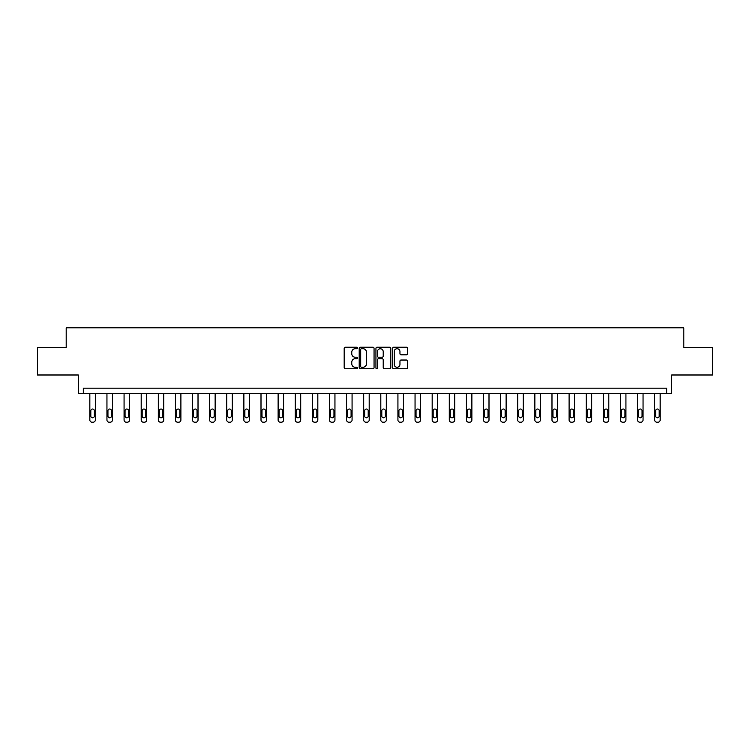 <?xml version="1.0" encoding="UTF-8"?>
<svg xmlns="http://www.w3.org/2000/svg" width="750" height="750" viewBox="0 0 750 750"><rect width="100%" height="100%" fill="white"/><g stroke="black" fill="none" stroke-linecap="round" stroke-linejoin="round"><path stroke-width="1.12" d="M357.441 347.963A0.75 0.75 0 0 0 356.691 347.213L345.253 347.213A1.078 1.078 0 0 0 344.175 348.291L344.175 367.678A1.078 1.078 0 0 0 345.253 368.756L356.691 368.756A0.75 0.75 0 0 0 357.441 367.997A0.75 0.75 0 0 0 356.691 367.247L355.209 367.247A3.45 3.45 0 0 1 351.769 363.797L351.769 362.184A3.45 3.45 0 0 1 355.209 358.734L356.691 358.734A0.75 0.75 0 0 0 357.441 357.984A0.75 0.75 0 0 0 356.691 357.225L355.209 357.225A3.45 3.45 0 0 1 351.769 353.784L351.769 352.162A3.45 3.45 0 0 1 355.209 348.722L356.691 348.722A0.75 0.75 0 0 0 357.441 347.963M37.5 347.559L37.5 374.991L78.319 374.991L78.319 393.637L671.681 393.637L671.681 374.991L712.5 374.991L712.5 347.559L683.812 347.559L683.812 327.806L66.188 327.806L66.188 347.559L37.5 347.559M406.472 354.806A1.078 1.078 0 0 0 407.55 353.728L407.55 348.291A1.078 1.078 0 0 0 406.472 347.213L393.769 347.213A1.078 1.078 0 0 0 392.691 348.291L392.691 367.678A1.078 1.078 0 0 0 393.769 368.756L406.472 368.756A1.078 1.078 0 0 0 407.55 367.678L407.55 361.106A1.078 1.078 0 0 0 406.472 360.028L401.034 360.028A1.078 1.078 0 0 0 399.956 361.106L399.956 364.359A2.878 2.878 0 0 1 397.078 367.247A2.878 2.878 0 0 1 394.2 364.359L394.2 351.6A2.878 2.878 0 0 1 397.078 348.722A2.878 2.878 0 0 1 399.956 351.6L399.956 353.728A1.078 1.078 0 0 0 401.034 354.806L406.472 354.806M666.694 393.637L666.694 388.153L83.306 388.153L83.306 393.637M374.053 348.291A1.078 1.078 0 0 0 372.984 347.213L360.272 347.213A1.078 1.078 0 0 0 359.194 348.291L359.194 367.678A1.078 1.078 0 0 0 360.272 368.756L372.984 368.756A1.078 1.078 0 0 0 374.053 367.678L374.053 348.291M377.016 347.213L389.728 347.213A1.078 1.078 0 0 1 390.806 348.291L390.806 367.678A1.078 1.078 0 0 1 389.728 368.756L384.291 368.756A1.078 1.078 0 0 1 383.212 367.678L383.212 359.812A1.078 1.078 0 0 0 382.134 358.734L378.525 358.734A1.078 1.078 0 0 0 377.447 359.812L377.447 367.997A0.75 0.75 0 0 1 376.697 368.756A0.75 0.75 0 0 1 375.947 367.997L375.947 348.291A1.078 1.078 0 0 1 377.016 347.213M361.453 348.722A0.75 0.75 0 0 0 360.703 349.472L360.703 366.488A0.75 0.75 0 0 0 361.453 367.247L363.019 367.247A3.45 3.45 0 0 0 366.469 363.797L366.469 352.162A3.45 3.45 0 0 0 363.019 348.722L361.453 348.722M383.212 351.656A2.878 2.878 0 0 0 380.334 348.778A2.878 2.878 0 0 0 377.447 351.656L377.447 356.147A1.078 1.078 0 0 0 378.525 357.225L382.134 357.225A1.078 1.078 0 0 0 383.212 356.147L383.212 351.656M95.325 393.637L95.325 420A2.194 2.194 0 0 1 93.131 422.194L92.034 422.194A2.194 2.194 0 0 1 89.841 420L89.841 393.637M94.331 416.044L94.331 410.784A1.753 1.753 0 0 0 92.578 409.022A1.753 1.753 0 0 0 90.825 410.784L90.825 416.044A1.753 1.753 0 0 0 92.578 417.806A1.753 1.753 0 0 0 94.331 416.044M112.434 393.637L112.434 420A2.194 2.194 0 0 1 110.241 422.194L109.144 422.194A2.194 2.194 0 0 1 106.95 420L106.95 393.637M111.45 416.044L111.45 410.784A1.753 1.753 0 0 0 109.697 409.022A1.753 1.753 0 0 0 107.944 410.784L107.944 416.044A1.753 1.753 0 0 0 109.697 417.806A1.753 1.753 0 0 0 111.45 416.044M129.553 393.637L129.553 420A2.194 2.194 0 0 1 127.359 422.194L126.263 422.194A2.194 2.194 0 0 1 124.069 420L124.069 393.637M128.569 416.044L128.569 410.784A1.753 1.753 0 0 0 126.816 409.022A1.753 1.753 0 0 0 125.053 410.784L125.053 416.044A1.753 1.753 0 0 0 126.816 417.806A1.753 1.753 0 0 0 128.569 416.044M146.672 393.637L146.672 420A2.194 2.194 0 0 1 144.478 422.194L143.381 422.194A2.194 2.194 0 0 1 141.188 420L141.188 393.637M145.688 416.044L145.688 410.784A1.753 1.753 0 0 0 143.925 409.022A1.753 1.753 0 0 0 142.172 410.784L142.172 416.044A1.753 1.753 0 0 0 143.925 417.806A1.753 1.753 0 0 0 145.688 416.044M163.791 393.637L163.791 420A2.194 2.194 0 0 1 161.597 422.194L160.5 422.194A2.194 2.194 0 0 1 158.306 420L158.306 393.637M162.797 416.044L162.797 410.784A1.753 1.753 0 0 0 161.044 409.022A1.753 1.753 0 0 0 159.291 410.784L159.291 416.044A1.753 1.753 0 0 0 161.044 417.806A1.753 1.753 0 0 0 162.797 416.044M180.9 393.637L180.9 420A2.194 2.194 0 0 1 178.706 422.194L177.609 422.194A2.194 2.194 0 0 1 175.416 420L175.416 393.637M179.916 416.044L179.916 410.784A1.753 1.753 0 0 0 178.162 409.022A1.753 1.753 0 0 0 176.409 410.784L176.409 416.044A1.753 1.753 0 0 0 178.162 417.806A1.753 1.753 0 0 0 179.916 416.044M198.019 393.637L198.019 420A2.194 2.194 0 0 1 195.825 422.194L194.728 422.194A2.194 2.194 0 0 1 192.534 420L192.534 393.637M197.034 416.044L197.034 410.784A1.753 1.753 0 0 0 195.281 409.022A1.753 1.753 0 0 0 193.519 410.784L193.519 416.044A1.753 1.753 0 0 0 195.281 417.806A1.753 1.753 0 0 0 197.034 416.044M215.137 393.637L215.137 420A2.194 2.194 0 0 1 212.944 422.194L211.847 422.194A2.194 2.194 0 0 1 209.653 420L209.653 393.637M214.153 416.044L214.153 410.784A1.753 1.753 0 0 0 212.391 409.022A1.753 1.753 0 0 0 210.638 410.784L210.638 416.044A1.753 1.753 0 0 0 212.391 417.806A1.753 1.753 0 0 0 214.153 416.044M232.256 393.637L232.256 420A2.194 2.194 0 0 1 230.062 422.194L228.966 422.194A2.194 2.194 0 0 1 226.772 420L226.772 393.637M231.263 416.044L231.263 410.784A1.753 1.753 0 0 0 229.509 409.022A1.753 1.753 0 0 0 227.756 410.784L227.756 416.044A1.753 1.753 0 0 0 229.509 417.806A1.753 1.753 0 0 0 231.263 416.044M249.366 393.637L249.366 420A2.194 2.194 0 0 1 247.172 422.194L246.075 422.194A2.194 2.194 0 0 1 243.881 420L243.881 393.637M248.381 416.044L248.381 410.784A1.753 1.753 0 0 0 246.628 409.022A1.753 1.753 0 0 0 244.875 410.784L244.875 416.044A1.753 1.753 0 0 0 246.628 417.806A1.753 1.753 0 0 0 248.381 416.044M266.484 393.637L266.484 420A2.194 2.194 0 0 1 264.291 422.194L263.194 422.194A2.194 2.194 0 0 1 261 420L261 393.637M265.5 416.044L265.5 410.784A1.753 1.753 0 0 0 263.747 409.022A1.753 1.753 0 0 0 261.984 410.784L261.984 416.044A1.753 1.753 0 0 0 263.747 417.806A1.753 1.753 0 0 0 265.5 416.044M283.603 393.637L283.603 420A2.194 2.194 0 0 1 281.409 422.194L280.312 422.194A2.194 2.194 0 0 1 278.119 420L278.119 393.637M282.619 416.044L282.619 410.784A1.753 1.753 0 0 0 280.856 409.022A1.753 1.753 0 0 0 279.103 410.784L279.103 416.044A1.753 1.753 0 0 0 280.856 417.806A1.753 1.753 0 0 0 282.619 416.044M300.722 393.637L300.722 420A2.194 2.194 0 0 1 298.528 422.194L297.431 422.194A2.194 2.194 0 0 1 295.238 420L295.238 393.637M299.728 416.044L299.728 410.784A1.753 1.753 0 0 0 297.975 409.022A1.753 1.753 0 0 0 296.222 410.784L296.222 416.044A1.753 1.753 0 0 0 297.975 417.806A1.753 1.753 0 0 0 299.728 416.044M317.831 393.637L317.831 420A2.194 2.194 0 0 1 315.637 422.194L314.541 422.194A2.194 2.194 0 0 1 312.347 420L312.347 393.637M316.847 416.044L316.847 410.784A1.753 1.753 0 0 0 315.094 409.022A1.753 1.753 0 0 0 313.341 410.784L313.341 416.044A1.753 1.753 0 0 0 315.094 417.806A1.753 1.753 0 0 0 316.847 416.044M334.95 393.637L334.95 420A2.194 2.194 0 0 1 332.756 422.194L331.659 422.194A2.194 2.194 0 0 1 329.466 420L329.466 393.637M333.966 416.044L333.966 410.784A1.753 1.753 0 0 0 332.213 409.022A1.753 1.753 0 0 0 330.45 410.784L330.45 416.044A1.753 1.753 0 0 0 332.213 417.806A1.753 1.753 0 0 0 333.966 416.044M352.069 393.637L352.069 420A2.194 2.194 0 0 1 349.875 422.194L348.778 422.194A2.194 2.194 0 0 1 346.584 420L346.584 393.637M351.084 416.044L351.084 410.784A1.753 1.753 0 0 0 349.322 409.022A1.753 1.753 0 0 0 347.569 410.784L347.569 416.044A1.753 1.753 0 0 0 349.322 417.806A1.753 1.753 0 0 0 351.084 416.044M369.188 393.637L369.188 420A2.194 2.194 0 0 1 366.994 422.194L365.897 422.194A2.194 2.194 0 0 1 363.703 420L363.703 393.637M368.194 416.044L368.194 410.784A1.753 1.753 0 0 0 366.441 409.022A1.753 1.753 0 0 0 364.688 410.784L364.688 416.044A1.753 1.753 0 0 0 366.441 417.806A1.753 1.753 0 0 0 368.194 416.044M386.297 393.637L386.297 420A2.194 2.194 0 0 1 384.103 422.194L383.006 422.194A2.194 2.194 0 0 1 380.812 420L380.812 393.637M385.312 416.044L385.312 410.784A1.753 1.753 0 0 0 383.559 409.022A1.753 1.753 0 0 0 381.806 410.784L381.806 416.044A1.753 1.753 0 0 0 383.559 417.806A1.753 1.753 0 0 0 385.312 416.044M403.416 393.637L403.416 420A2.194 2.194 0 0 1 401.222 422.194L400.125 422.194A2.194 2.194 0 0 1 397.931 420L397.931 393.637M402.431 416.044L402.431 410.784A1.753 1.753 0 0 0 400.678 409.022A1.753 1.753 0 0 0 398.916 410.784L398.916 416.044A1.753 1.753 0 0 0 400.678 417.806A1.753 1.753 0 0 0 402.431 416.044M420.534 393.637L420.534 420A2.194 2.194 0 0 1 418.341 422.194L417.244 422.194A2.194 2.194 0 0 1 415.05 420L415.05 393.637M419.55 416.044L419.55 410.784A1.753 1.753 0 0 0 417.787 409.022A1.753 1.753 0 0 0 416.034 410.784L416.034 416.044A1.753 1.753 0 0 0 417.787 417.806A1.753 1.753 0 0 0 419.55 416.044M437.653 393.637L437.653 420A2.194 2.194 0 0 1 435.459 422.194L434.363 422.194A2.194 2.194 0 0 1 432.169 420L432.169 393.637M436.659 416.044L436.659 410.784A1.753 1.753 0 0 0 434.906 409.022A1.753 1.753 0 0 0 433.153 410.784L433.153 416.044A1.753 1.753 0 0 0 434.906 417.806A1.753 1.753 0 0 0 436.659 416.044M454.762 393.637L454.762 420A2.194 2.194 0 0 1 452.569 422.194L451.472 422.194A2.194 2.194 0 0 1 449.278 420L449.278 393.637M453.778 416.044L453.778 410.784A1.753 1.753 0 0 0 452.025 409.022A1.753 1.753 0 0 0 450.272 410.784L450.272 416.044A1.753 1.753 0 0 0 452.025 417.806A1.753 1.753 0 0 0 453.778 416.044M471.881 393.637L471.881 420A2.194 2.194 0 0 1 469.688 422.194L468.591 422.194A2.194 2.194 0 0 1 466.397 420L466.397 393.637M470.897 416.044L470.897 410.784A1.753 1.753 0 0 0 469.144 409.022A1.753 1.753 0 0 0 467.381 410.784L467.381 416.044A1.753 1.753 0 0 0 469.144 417.806A1.753 1.753 0 0 0 470.897 416.044M489 393.637L489 420A2.194 2.194 0 0 1 486.806 422.194L485.709 422.194A2.194 2.194 0 0 1 483.516 420L483.516 393.637M488.016 416.044L488.016 410.784A1.753 1.753 0 0 0 486.253 409.022A1.753 1.753 0 0 0 484.5 410.784L484.5 416.044A1.753 1.753 0 0 0 486.253 417.806A1.753 1.753 0 0 0 488.016 416.044M506.119 393.637L506.119 420A2.194 2.194 0 0 1 503.925 422.194L502.828 422.194A2.194 2.194 0 0 1 500.634 420L500.634 393.637M505.125 416.044L505.125 410.784A1.753 1.753 0 0 0 503.372 409.022A1.753 1.753 0 0 0 501.619 410.784L501.619 416.044A1.753 1.753 0 0 0 503.372 417.806A1.753 1.753 0 0 0 505.125 416.044M523.228 393.637L523.228 420A2.194 2.194 0 0 1 521.034 422.194L519.938 422.194A2.194 2.194 0 0 1 517.744 420L517.744 393.637M522.244 416.044L522.244 410.784A1.753 1.753 0 0 0 520.491 409.022A1.753 1.753 0 0 0 518.738 410.784L518.738 416.044A1.753 1.753 0 0 0 520.491 417.806A1.753 1.753 0 0 0 522.244 416.044M540.347 393.637L540.347 420A2.194 2.194 0 0 1 538.153 422.194L537.056 422.194A2.194 2.194 0 0 1 534.862 420L534.862 393.637M539.363 416.044L539.363 410.784A1.753 1.753 0 0 0 537.609 409.022A1.753 1.753 0 0 0 535.847 410.784L535.847 416.044A1.753 1.753 0 0 0 537.609 417.806A1.753 1.753 0 0 0 539.363 416.044M557.466 393.637L557.466 420A2.194 2.194 0 0 1 555.272 422.194L554.175 422.194A2.194 2.194 0 0 1 551.981 420L551.981 393.637M556.481 416.044L556.481 410.784A1.753 1.753 0 0 0 554.719 409.022A1.753 1.753 0 0 0 552.966 410.784L552.966 416.044A1.753 1.753 0 0 0 554.719 417.806A1.753 1.753 0 0 0 556.481 416.044M574.584 393.637L574.584 420A2.194 2.194 0 0 1 572.391 422.194L571.294 422.194A2.194 2.194 0 0 1 569.1 420L569.1 393.637M573.591 416.044L573.591 410.784A1.753 1.753 0 0 0 571.838 409.022A1.753 1.753 0 0 0 570.084 410.784L570.084 416.044A1.753 1.753 0 0 0 571.838 417.806A1.753 1.753 0 0 0 573.591 416.044M591.694 393.637L591.694 420A2.194 2.194 0 0 1 589.5 422.194L588.403 422.194A2.194 2.194 0 0 1 586.209 420L586.209 393.637M590.709 416.044L590.709 410.784A1.753 1.753 0 0 0 588.956 409.022A1.753 1.753 0 0 0 587.203 410.784L587.203 416.044A1.753 1.753 0 0 0 588.956 417.806A1.753 1.753 0 0 0 590.709 416.044M608.812 393.637L608.812 420A2.194 2.194 0 0 1 606.619 422.194L605.522 422.194A2.194 2.194 0 0 1 603.328 420L603.328 393.637M607.828 416.044L607.828 410.784A1.753 1.753 0 0 0 606.075 409.022A1.753 1.753 0 0 0 604.312 410.784L604.312 416.044A1.753 1.753 0 0 0 606.075 417.806A1.753 1.753 0 0 0 607.828 416.044M625.931 393.637L625.931 420A2.194 2.194 0 0 1 623.738 422.194L622.641 422.194A2.194 2.194 0 0 1 620.447 420L620.447 393.637M624.947 416.044L624.947 410.784A1.753 1.753 0 0 0 623.184 409.022A1.753 1.753 0 0 0 621.431 410.784L621.431 416.044A1.753 1.753 0 0 0 623.184 417.806A1.753 1.753 0 0 0 624.947 416.044M643.05 393.637L643.05 420A2.194 2.194 0 0 1 640.856 422.194L639.759 422.194A2.194 2.194 0 0 1 637.566 420L637.566 393.637M642.056 416.044L642.056 410.784A1.753 1.753 0 0 0 640.303 409.022A1.753 1.753 0 0 0 638.55 410.784L638.55 416.044A1.753 1.753 0 0 0 640.303 417.806A1.753 1.753 0 0 0 642.056 416.044M660.159 393.637L660.159 420A2.194 2.194 0 0 1 657.966 422.194L656.869 422.194A2.194 2.194 0 0 1 654.675 420L654.675 393.637M659.175 416.044L659.175 410.784A1.753 1.753 0 0 0 657.422 409.022A1.753 1.753 0 0 0 655.669 410.784L655.669 416.044A1.753 1.753 0 0 0 657.422 417.806A1.753 1.753 0 0 0 659.175 416.044"/></g></svg>
